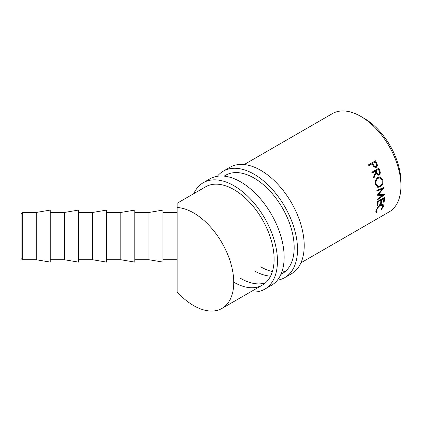 <?xml version="1.0" encoding="UTF-8"?>
<svg xmlns="http://www.w3.org/2000/svg" width="422" height="422" viewBox="0 0 422 422"><rect width="100%" height="100%" fill="white"/><g stroke="black" fill="none" stroke-linecap="round" stroke-linejoin="round"><path stroke-width="0.63" d="M22.282 259.741L21.1 258.559L21.1 213.632L22.282 212.451L22.282 259.741L36.276 259.741L50.265 262.104L50.265 210.087L36.276 212.451L36.276 259.741M64.45 212.451L64.45 259.741L78.439 262.104L78.439 210.087L64.45 212.451L50.265 212.451M92.624 212.451L92.624 259.741L106.613 262.104L106.613 210.087L92.624 212.451L78.439 212.451M120.797 212.451L120.797 259.741L134.787 262.104L134.787 210.087L120.797 212.451L106.613 212.451M148.971 212.451L148.971 259.741L162.961 262.104L162.961 210.087L148.971 212.451L134.787 212.451M375.538 160.756A56.743 32.763 60 0 1 376.398 162.512L377.242 164.622C377.468 165.904 377.126 166.827 376.208 167.392L375.564 167.639L373.623 166.621L372.436 164.401A56.743 32.763 60 0 0 372.125 163.757L368.86 165.646A56.743 32.763 60 0 0 368.459 164.844L375.538 160.756M378.877 168.162A56.743 32.763 60 0 1 379.584 169.987L380.238 172.113C380.386 173.431 379.995 174.392 379.061 174.993L378.128 175.246L376.023 172.862L373.913 178.1A56.743 32.763 60 0 0 373.581 177.087L375.643 171.849A56.743 32.763 60 0 0 375.39 171.179L372.125 173.067A56.743 32.763 60 0 0 371.803 172.25L378.877 168.162M382.886 180.03C383.345 183.058 382.432 185.363 380.143 186.935L377.785 187.326L375.464 184.398C374.91 181.391 375.712 179.086 377.859 177.483L379.879 177.013L382.886 180.03L382.089 179.862L382.248 180.88M377.363 195.085A56.743 32.763 60 0 1 377.373 195.259L382.612 195.344L377.532 199.073A56.743 32.763 60 0 1 377.526 199.812L384.606 194.637A56.743 32.763 60 0 0 384.6 194.531L378.639 194.431L384.078 187.521A56.743 32.763 60 0 0 384.062 187.41L376.82 190.338A56.743 32.763 60 0 1 376.936 191.134L382.153 189.019L377.363 195.085M384.569 197.38A56.743 32.763 60 0 1 384.194 201.748L383.466 202.17A56.743 32.763 60 0 0 383.809 198.509L381.63 199.77A56.743 32.763 60 0 1 381.288 203.425L380.56 203.847A56.743 32.763 60 0 0 380.902 200.186L378.181 201.758A56.743 32.763 60 0 1 377.838 205.414L377.115 205.836A56.743 32.763 60 0 0 377.49 201.463L384.569 197.38M376.366 211.232L375.765 211.965L376.556 212.741C375.833 212.619 375.638 211.95 375.981 210.731L377.869 207.107L380.554 204.723L383.118 204.433L383.424 206.427L381.029 210.161L380.786 209.903L382.707 206.806L382.443 205.15L380.396 205.408C378.497 206.722 377.268 208.352 376.709 210.309L377.157 211.997L376.556 212.741L376.086 212.54M375.928 210.947L377.157 211.997M193.629 212.931A56.743 32.763 60 0 1 230.697 262.932A56.743 32.763 60 0 1 221.998 308.403A56.743 32.763 60 0 1 193.629 305.591A56.743 32.763 60 0 1 177.145 291.987L177.145 207.503A56.743 32.763 60 0 1 193.629 212.931M244.19 164.548L332.441 113.597A56.743 32.763 60 0 1 360.81 116.409A56.743 32.763 60 0 1 397.883 166.41A56.743 32.763 60 0 1 389.184 211.881L300.933 262.832M362.519 117.437A52.017 30.031 60 0 1 364.154 118.339A52.017 30.031 60 0 1 400.9 183.913M221.998 308.403L262.363 285.103A56.743 32.763 60 0 0 271.061 239.633A56.743 32.763 60 0 0 233.988 189.626A56.743 32.763 60 0 0 205.619 186.814L177.145 203.256L177.145 207.503M382.443 205.15L381.351 204.338M380.396 205.408L379.573 204.76M376.709 210.309L375.902 209.592M382.627 204.195L382.675 205.451M383.424 206.427L382.617 205.709M384.194 201.748L383.577 201.289M383.809 198.509L383.245 198.145M381.63 199.77L381.066 199.4M380.776 199.569A55.562 32.077 60 0 1 380.744 200.081M381.288 203.425L380.67 202.966M380.902 200.186L380.338 199.822M378.181 201.758L377.616 201.394M377.838 205.414L377.226 204.955M383.682 197.892A55.562 32.077 60 0 1 383.645 198.403M376.851 190.522L381.324 188.692L382.153 189.019M377.537 194.874L381.778 194.885L382.612 195.344M383.292 194.521L382.353 195.201M377.806 194.041L378.639 194.431M382.643 187.985L381.91 188.924M380.143 186.935L379.331 186.672L377.368 187.162M379.51 176.997L382.089 179.862M380.28 185.965L379.331 186.672M375.285 183.253L375.385 183.781L376.181 183.945L378.107 186.45L380.006 186.139C381.831 184.836 382.554 182.953 382.168 180.489L379.71 177.926L377.331 178.211L375.976 179.593M375.385 183.781L377.273 186.207L378.107 186.45M377.331 178.211L378.107 178.295C376.366 179.608 375.728 181.492 376.181 183.945M379.71 177.926L378.107 178.295M378.27 168.515A55.562 32.077 60 0 1 378.856 170.034L379.489 172.118C379.631 173.41 379.236 174.36 378.302 174.956L377.748 175.177M380.238 172.113L379.489 172.118M379.061 174.993L378.302 174.956M376.023 172.862L375.29 172.893L373.992 176.069M375.39 171.179L372.014 172.783M378.476 169.401L375.39 170.831L376.002 172.471L377.5 174.297L378.792 174.17C379.615 173.373 379.726 172.355 379.12 171.11A56.743 32.763 60 0 0 378.476 169.401L376.118 170.762L376.735 172.44L378.265 174.312M376.118 170.762L375.39 170.831M374.947 161.098A55.562 32.077 60 0 1 375.733 162.713L376.561 164.78C376.772 166.041 376.424 166.948 375.511 167.513L375.211 167.661M377.242 164.622L376.561 164.78M376.208 167.392L375.511 167.513M372.125 163.757L368.802 165.519M374.831 166.848L375.854 166.579C374.826 166.854 374.071 166.3 373.591 164.918L372.853 163.34L375.211 161.974L372.199 163.562L372.921 165.107C373.386 166.458 374.135 166.996 375.163 166.722M373.591 164.918L372.921 165.107M372.853 163.34L372.199 163.562M375.211 161.974A56.743 32.763 60 0 1 375.997 163.62C376.709 164.828 376.661 165.814 375.854 166.579M217.367 176.275A61.475 35.49 60 0 1 223.317 171.137A61.475 35.49 60 0 1 254.049 174.186A61.475 35.49 60 0 1 294.213 228.355A61.475 35.49 60 0 1 284.787 277.613A61.475 35.49 60 0 1 277.365 280.197M223.317 171.137L230.001 167.276A61.475 35.49 60 0 1 260.738 170.324A61.475 35.49 60 0 1 300.897 224.493A61.475 35.49 60 0 1 291.475 273.751L284.787 277.613M224.124 176.132L225.68 175.235A56.743 32.763 60 0 1 254.049 178.042A56.743 32.763 60 0 1 291.122 228.049A56.743 32.763 60 0 1 282.423 273.519A56.743 32.763 60 0 1 280.925 274.295M285.567 271.246A56.743 32.763 60 0 1 281.796 272.111M272.385 271.578A56.743 32.763 60 0 1 260.738 266.846M270.56 276.136A56.743 32.763 60 0 1 254.049 270.708M193.798 193.64A61.475 35.49 60 0 1 203.251 182.721A61.475 35.49 60 0 1 233.988 185.764A61.475 35.49 60 0 1 274.147 239.939A61.475 35.49 60 0 1 264.726 289.197A61.475 35.49 60 0 1 250.541 291.924M203.251 182.721L209.94 178.859A61.475 35.49 60 0 1 240.677 181.903A61.475 35.49 60 0 1 280.836 236.077A61.475 35.49 60 0 1 271.415 285.335L264.726 289.197M265.507 282.83A56.743 32.763 60 0 1 240.677 278.43M262.363 285.103A56.743 32.763 60 0 1 233.988 282.292M379.584 169.987L378.856 170.034M376.735 172.44L376.002 172.471M376.398 162.512L375.733 162.713M22.282 212.451L36.276 212.451M280.873 274.416L282.423 273.519M162.961 212.451L177.145 212.451M162.961 259.741L177.145 259.741M134.787 259.741L148.971 259.741M106.613 259.741L120.797 259.741M78.439 259.741L92.624 259.741M50.265 259.741L64.45 259.741"/></g></svg>
